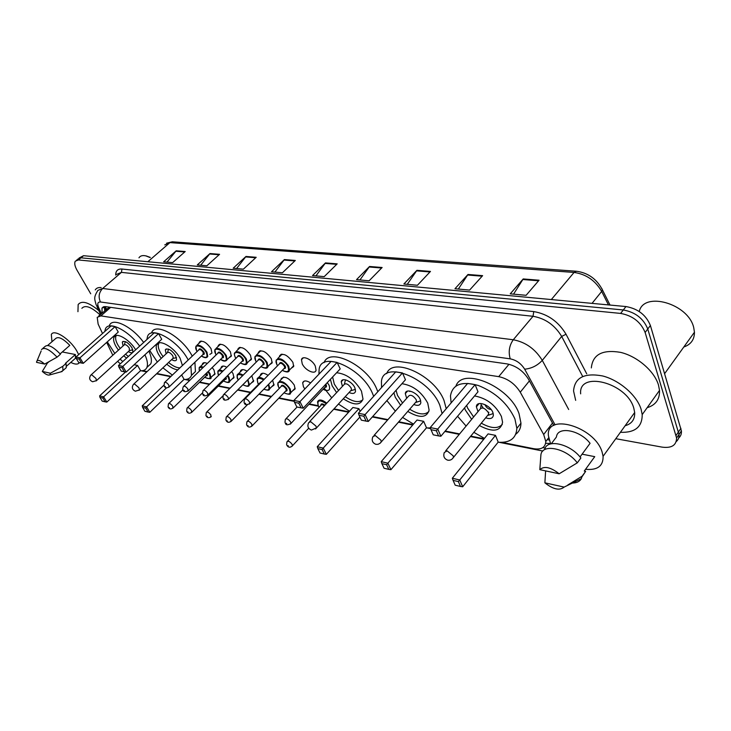 <?xml version="1.0" encoding="UTF-8"?>
<svg xmlns="http://www.w3.org/2000/svg" width="731" height="731" viewBox="0 0 731 731"><rect width="100%" height="100%" fill="white"/><g stroke="black" fill="none" stroke-linecap="round" stroke-linejoin="round"><path stroke-width="1.1" d="M199.097 343.195L199.261 342.327C202.295 339.888 206.224 341.998 211.049 348.65L211.935 353.073L209.834 354.38M218.13 346.421L218.286 345.535C221.42 342.921 225.468 345.041 230.439 351.894L231.288 356.271L229.086 357.697M237.831 349.765L237.986 348.87C241.221 346.055 245.397 348.184 250.514 355.248L251.345 359.57L249.024 361.123M258.253 353.237L258.39 352.342C261.725 349.308 266.038 351.437 271.32 358.72L272.124 362.987L269.693 364.678M279.416 356.847L279.534 355.942C282.988 352.68 287.438 354.809 292.893 362.329L293.679 366.514L291.112 368.36M302.25 363.892L301.483 359.698C302.296 354.928 312.402 359.551 315.289 366.076L316.048 370.16C315.253 375.012 305.165 370.379 302.25 363.892M220.99 368.241L221.137 367.382C221.932 365.674 223.832 365.637 226.848 367.254M231.672 371.54L233.061 373.678L233.911 377.836L231.818 379.197M240.335 371.887L240.462 371.019C241.394 369.054 243.606 369.128 247.105 371.211M251.793 375.771L253.575 381.445L251.382 382.925M260.346 375.67L260.474 374.793C261.552 372.563 264.092 372.746 268.085 375.368M272.626 380.211L273.951 385.182L271.64 386.79M281.088 379.599L281.197 378.722C284.542 375.615 288.909 377.726 294.282 385.073L295.059 389.038L292.628 390.793M202.304 364.714L202.46 363.874C203.127 362.402 204.735 362.274 207.275 363.471M212.228 367.51L214.037 370.133L214.905 374.336L212.904 375.588M304.827 388.983L303.438 386.772L302.671 382.797C303.73 380.294 306.371 380.339 310.611 382.916M106.68 342.41L112.802 355.229M109.275 307.148L98.685 316.02M117.609 361.352L120.332 363.81M502.005 442.365L533.731 448.697C541.388 449.885 545.408 447.482 545.801 441.497L543.672 434.506L520.271 392.2C514.98 383.793 507.798 378.612 498.716 376.639L100.887 315.893L97.205 317.309L98.128 324.08L102.523 333.5M142.572 370.681L147.114 371.586M156.845 373.523L171.017 376.355M186.241 379.389L190.023 380.138M199.718 382.075L209.715 384.067M218.532 385.831L230.128 388.143M238.004 389.714L250.687 392.245M259.176 393.936L271.521 396.394M279.078 397.902L294.063 400.89M309.304 403.932L318.159 405.696M334.003 408.857L348.952 411.836M372.655 416.569L387.942 419.621M398.742 421.769L413.052 424.629M429.892 427.982L430.431 428.092M445.216 431.043L459.625 433.912M470.718 436.124L484.132 438.801M90.726 293.789L77.075 270.315C74.8 266.258 74.197 263.215 75.275 261.195L78.409 259.944L620.61 313.416C632.617 315.628 640.785 321.987 645.135 332.486L676.586 437.979C676.449 445.298 671.634 448.35 662.131 447.134L615.785 438.701M77.833 259.076L80.977 257.815L623.305 309.971C635.294 312.155 643.454 318.497 647.767 328.987L679.008 434.433C679.227 437.458 678.295 439.843 676.221 441.606C678.295 439.843 679.227 437.458 679.008 434.433L647.767 328.987C643.454 318.497 635.294 312.155 623.305 309.971L80.977 257.815L76.527 260.154M553.806 425.479L528.577 379.362C523.332 370.946 516.15 365.792 507.049 363.901L105.657 306.636L101.974 308.08L102.102 313.042M545.664 443.269L550.461 443.543M549.145 439.989L547.227 439.642M104.734 310.739L104.323 306.591M79.094 258.034L83.535 255.695L625.974 306.554C637.962 308.701 646.103 315.015 650.398 325.505L681.411 430.906C681.63 433.922 680.698 436.306 678.633 438.07M430.477 271.42L417.428 285.264L403.877 284.012L416.926 270.324L430.477 271.42M482.624 275.651L469.604 290.088L454.965 288.736L468.004 274.463L482.624 275.651M539.067 280.22L526.11 295.306L510.238 293.844L523.213 278.94L539.067 280.22M295.315 260.464L282.404 272.782L271.493 271.777L284.386 259.578L295.315 260.464M256.197 257.294L243.368 269.172L233.171 268.231L245.972 256.462L256.197 257.294M219.574 254.324L206.846 265.801L197.297 264.914L209.989 253.547L219.574 254.324M185.208 251.537L172.607 262.639L163.634 261.808L176.208 250.815L185.208 251.537M382.13 267.5L369.1 280.795L356.527 279.635L369.548 266.486L382.13 267.5M337.192 263.864L324.208 276.647L312.512 275.569L325.478 262.913L337.192 263.864M315.938 275.879L325.478 262.913M359.944 279.946L369.548 266.486M167.006 262.118L176.208 250.815M200.687 265.234L209.989 253.547M236.579 268.551L245.972 256.462M274.911 272.087L284.386 259.578M513.564 294.145L523.213 278.94M458.337 289.047L468.004 274.463M407.277 284.322L416.926 270.324M51.965 341.733L51.325 334.56C53.701 328.603 69.71 338.727 76.673 350.752L78.692 354.608M79.46 362.613C77.998 364.641 75.101 364.568 70.788 362.412M60.116 353.877L69.811 345.379C62.93 338.352 58.142 336.132 55.455 338.718L47.679 345.434M36.559 362.348L36.55 362C37.208 359.35 39.913 360.045 44.655 364.075L36.559 362.348M41.484 349.546C44.372 346.832 49.562 349.372 57.073 357.157L60.426 354.224C52.934 346.448 47.734 343.926 44.829 346.658L42.727 348.468M44.655 364.075L57.073 357.157M62.29 351.958L75.384 354.535L75.439 358.281L74.197 359.387M75.384 354.535L65.498 363.28L66.073 363.398L66.274 367.647L64.977 368.808M81.872 308.318C85.198 304.681 91.247 306.856 100.019 314.86M77.943 311.689L78.162 304.535C81.762 300.213 88.634 302.223 98.776 310.565M95.249 289.915C96.364 288.069 98.338 287.292 101.161 287.585M138.963 257.787C140.261 255.786 142.554 255.156 145.844 255.887L150.111 257.559M146.364 256.005L150.294 257.403M50.412 373.23L49.745 374.912C48.109 375.579 45.633 374.418 42.297 371.43L50.412 373.23L62.756 366.341L62.967 370.58L60.801 371.887M42.297 371.43L47.396 363.088L48.931 361.744M66.073 363.398L62.756 366.341M144.912 354.782C147.406 360.219 148.064 364.431 146.885 367.437C145.825 369.831 143.696 370.937 140.489 370.754M122.79 361.562L120.085 359.095M114.804 353.411L107.283 341.87M148.886 351.127C151.354 356.554 151.993 360.776 150.796 363.8L147.598 366.779M118.431 350.14L116.156 346.75C113.798 342.611 113.077 339.431 113.981 337.201C115.982 331.627 129.78 339.577 135.646 349.811M125.549 371.96L99.608 395.891L103.638 396.832L106.817 402.077L140.59 370.663L137.574 365.436L134.111 364.76M104.752 331.518L105.438 328.877C108.617 320.553 128.336 330.275 139.667 346.138M126.573 358.099L123.694 355.805M115.105 326.611L111.039 325.962L75.951 357.039L79.962 357.834L115.105 326.611L118.258 332.057L83.288 363.307L79.962 357.834L79.158 359.131L76.289 358.555L78.665 362.448L81.534 363.033L79.158 359.131M109.44 325.341C112.665 316.98 132.384 326.638 143.66 342.483M102.833 398.075L99.955 397.399L102.23 401.136L105.109 401.822L102.833 398.075L103.638 396.832L137.574 365.436M81.534 363.033L83.288 363.307M75.951 357.039L76.289 358.555M105.109 401.822L106.817 402.077M99.608 395.891L99.955 397.399M128.373 356.454L125.476 354.179M120.222 348.513L118.084 345.324C115.8 341.304 115.105 338.215 115.991 336.05L116.348 335.474M128.327 351.584C130.694 353.027 132.229 353.146 132.932 351.94L132 347.81C127.971 342.336 124.745 340.427 122.315 342.062L123.073 345.927M129.36 350.642L129.286 348.047C127.139 345.133 125.412 344.109 124.124 344.986L91.119 374.848M639.26 311.534C643.636 291.011 688.319 303.466 693.719 327.589L694.45 332.221C694.45 339.595 690.905 344.52 683.805 347.006M575.672 400.36L573.552 390.939C574.703 377.58 584.389 372.591 602.609 375.953C619.34 380.166 636.783 395.215 641.096 409.232L642.202 414.614C642.247 426.959 634.983 432.853 620.4 432.304M591.333 367.921C592.667 354.498 602.408 349.317 620.555 352.36C637.194 356.28 654.373 371.046 658.485 385.027L659.517 390.4C659.828 399.318 655.707 405.075 647.145 407.697M550.635 443.918L548.442 435.904C545.353 412.54 594.312 426.228 602.061 451.868L603.084 456.308C603.294 466.067 597.446 470.398 585.558 469.293M580.661 393.854C578.221 370.407 626.732 382.496 633.777 408.062L634.682 412.503C634.983 419.402 631.794 423.816 625.133 425.744M580.03 456.966L590.072 443.315C579.793 429.846 557.461 425.935 556.428 436.983L551.275 443.772M539.816 469.658C544.184 465.748 550.626 467.118 559.151 473.779L539.816 469.658L540.858 455.459C541.296 443.123 566.187 447.82 577.289 462.86L580.862 457.99C570.281 443.644 546.486 438.463 544.659 449.629M559.151 473.779L577.289 462.86M582.086 454.17L594.742 456.656L591.242 461.462M594.742 456.656L584.27 471.066L585.65 471.358L582.022 476.731M564.131 487.093C559.59 490.821 553.175 489.404 544.878 482.825L564.131 487.093L581.309 478.677C579.628 481.628 576.494 483.09 571.907 483.063M585.65 471.358L582.114 476.219L581.309 478.677M582.114 476.219L567.841 484.955M544.878 482.825L545.609 470.892M146.858 339.559L147.516 336.516C151.034 325.332 178.181 340.591 188.095 359.771L188.214 359.981M190.901 366.076L191.467 375.368C190.316 378.32 187.812 379.672 183.974 379.444M172.342 375.094L162.894 367.83M157.357 362.009L149.654 350.405M151.582 332.806C155.155 321.594 182.284 336.763 192.134 355.933L192.244 356.143M194.912 362.238L195.433 371.549L191.568 375.277M161.24 358.382L158.6 354.434C156.388 350.414 155.712 347.243 156.562 344.931C158.6 338.362 174.334 347.216 180.128 358.327L182.43 365.491M163.845 385.237L142.234 405.842L146.611 406.865L149.809 412.302L184.075 379.343L181.626 374.957M177.861 369.84C174.599 369.539 170.899 367.666 166.759 364.193M158.563 333.619L154.131 332.907L118.477 365.5L122.854 366.377L158.563 333.619L161.725 339.275L126.189 372.061L122.854 366.377L121.986 367.72L118.861 367.09L121.245 371.147L124.371 371.777L121.986 367.72M145.752 408.154L142.627 407.423L144.902 411.297L148.037 412.046L145.752 408.154L146.611 406.865L166.54 387.805M124.371 371.777L126.189 372.061M118.477 365.5L118.861 367.09M148.037 412.046L149.809 412.302M142.234 405.842L142.627 407.423M179.927 367.876C176.692 367.876 172.909 366.076 168.578 362.485M163.068 356.682L160.582 352.936C158.435 349.034 157.786 345.964 158.618 343.716L159.139 342.839M171.63 359.606C174.197 361.087 175.842 361.123 176.573 359.734L175.696 355.65C171.41 349.784 167.947 347.837 165.316 349.784L166.129 353.813M172.754 358.546L173.265 358.062L172.799 355.878C170.506 352.753 168.66 351.712 167.262 352.753L133.828 384.003M318.908 374.199L319.136 369.192C321.494 350.487 361.827 367.949 372.381 393.123L373.669 396.321M349.5 411.224L338.426 404.051M331.728 397.856L324.189 388.106M324.061 362.64C329.334 347.061 366.752 364.988 376.529 388.526L377.817 391.725M336.625 392.574L332.148 385.84L330.385 379.343M336.589 372.746C346.649 373.824 354.937 379.956 361.47 391.149L362.996 399.016C360.438 405.641 353.877 405.559 343.305 398.76M358.912 408.675L352.899 407.496L317.245 446.705L323.239 448.103L358.912 408.675L360.155 411.306M337.137 362.402L331.079 361.425L293.917 400.433L299.957 401.639L337.137 362.402L340.198 368.917L303.237 408.181L299.957 401.639L298.815 403.192L294.502 402.324L296.85 406.984L301.154 407.861L298.815 403.192M322.115 449.592L317.83 448.587L320.059 453.01L324.345 454.033L322.115 449.592L323.239 448.103L326.355 454.326L359.88 417.035M301.154 407.861L303.237 408.181M293.917 400.433L294.502 402.324M324.345 454.033L326.355 454.326M317.245 446.705L317.83 448.587M362.814 399.793C358.903 402.982 353.036 401.94 345.224 396.677M338.554 390.509L334.295 384.067L332.623 376.968M349.062 392.501C352.662 394.073 354.827 393.671 355.54 391.295L354.864 387.75C352.141 381.344 341.834 376.876 341.24 381.792L342.419 386.352M350.505 390.939L351.492 389.861L351.136 387.96C348.139 383.885 345.717 382.825 343.872 384.789L309.597 421.668M381.555 387.576L381.436 381.71C382.715 359.689 429.225 377.625 439.843 405.33L442.1 413.582M430.376 427.955L426.401 427.9M413.499 424.108L402.543 417.41M395.38 411.16L386.891 400.597M386.672 373.632C392.629 356.344 434.461 375.25 444 400.451L446.23 408.702M400.606 405.202L395.288 397.262L393.89 392.73M401.931 383.702C412.951 385.383 421.549 391.862 427.745 403.137L429.115 410.128C426.721 417.968 419.594 418.397 407.752 411.434M423.669 421.321L417.017 420.023L381.216 461.645L387.869 463.198L423.669 421.321L426.502 427.79L390.911 469.686L387.869 463.198L386.626 464.752L381.884 463.628L384.067 468.251L388.81 469.384L386.626 464.752M402.47 372.929L395.745 371.851L358.382 413.271L365.089 414.605L402.47 372.929L405.458 379.755L368.305 421.458L365.089 414.605L363.837 416.231L359.04 415.272L361.342 420.151L366.13 421.129L363.837 416.231M366.13 421.129L368.305 421.458M358.382 413.271L359.04 415.272M388.81 469.384L390.911 469.686M381.216 461.645L381.884 463.628M428.859 411.516C424.693 415.345 418.306 414.568 409.68 409.205M402.553 402.991L397.49 395.389L396.056 390.299M413.783 404.499C417.858 406.07 420.215 405.449 420.855 402.635L420.252 399.473C417.502 392.428 405.614 387.832 405.303 393.616L406.674 398.304M415.318 402.744L416.515 401.365L416.186 399.665C412.878 395.197 410.219 394.164 408.218 396.549L373.998 435.475M409.662 391.012L409.817 391.524M451.137 402.909L450.46 395.964C452.471 384.36 461.782 380.869 478.366 385.502C495.618 392.483 507.798 403.613 514.916 418.909L516.854 428.366C516.168 438.399 509.918 443.023 498.103 442.237M484.47 438.39L473.825 432.313M466.113 426.054L457.551 416.268M455.943 386.005C462.568 366.596 509.882 386.562 519.056 413.719L520.965 423.176C520.874 428.028 519.138 431.71 515.748 434.232M471.669 419.311L465.291 409.936L464.569 407.88M474.547 395.928C486.608 398.194 495.563 405.038 501.42 416.469L502.59 422.244C500.516 431.509 492.776 432.606 479.362 425.533M495.481 435.347L488.089 433.903L452.334 478.248L459.744 479.984L495.481 435.347L498.195 442.118L462.686 486.773L459.744 479.984L458.383 481.601L453.092 480.358L455.194 485.192L460.484 486.453L458.383 481.601M475.123 384.643L467.63 383.437L430.239 427.571L437.75 429.07L475.123 384.643L478.001 391.798L440.857 436.261L437.75 429.07L436.361 430.778L431.007 429.709L433.236 434.817L438.582 435.914L436.361 430.778M438.582 435.914L440.857 436.261M430.239 427.571L431.007 429.709M460.484 486.453L462.686 486.773M452.334 478.248L453.092 480.358M502.316 424.409C497.893 428.987 490.885 428.576 481.3 423.158M473.624 416.944L467.538 407.944L466.689 405.339M485.658 417.821C490.3 419.366 492.877 418.47 493.388 415.126L492.868 412.485C490.126 404.682 476.237 400.003 476.384 406.838L478.001 411.635M485.073 404.654L485.283 405.349C486.618 407.852 488.564 409.241 491.122 409.524M487.275 415.838L488.701 414.084L488.418 412.659C484.717 407.752 481.784 406.756 479.627 409.662L445.663 450.853M481.071 404.618L483.246 408.081M488.107 412.001L488.865 412.385M106.562 309.14L105.2 306.581M110.664 307.349L100.887 315.893M508.977 364.276L498.716 376.639M529.408 380.878L520.271 392.2M552.49 423.066L543.672 434.506M115.717 275.112C115.681 270.79 117.773 268.761 121.967 269.035L533.767 311.589C547.583 313.946 558.338 321.494 566.032 334.241L586.746 373.852M78.409 259.944L83.535 255.695M676.084 435.42L680.917 428.339M645.135 332.486L650.398 325.505M620.61 313.416L625.974 306.554M555.076 424.848L524.666 369.192C521.157 363.545 516.342 360.1 510.229 358.848L100.476 301.994C97.689 301.894 97.077 303.749 98.639 307.577L96.181 304.946C94.564 298.787 93.413 297.645 97.872 290.399L102.669 288.48L121.428 272.371L116.549 274.399M100.476 301.994C98.164 296.932 98.895 292.427 102.669 288.48L513.281 339.76C525.58 342.108 535.247 348.979 542.274 360.383L561.673 336.434C554.829 325.131 545.28 318.414 533.018 316.285L121.428 272.371L121.967 269.035M524.666 369.192C531.528 368.543 537.404 365.601 542.274 360.383L568.681 409.497M582.689 376.474L561.673 336.434L566.032 334.241M510.229 358.848C508.228 351.876 509.242 345.507 513.281 339.76L533.018 316.285L533.767 311.589M98.639 307.577L101.435 313.626M542.795 447.637L545.207 448.112M105.721 309.88L104.286 306.746M601.704 288.343L602.463 289.942C596.788 279.032 588.099 272.8 576.412 271.247L574.054 272.444L169.93 242.61L172.315 241.797L576.275 271.238M610.019 305.055L602.463 289.942L601.677 291.422C595.281 280.466 586.079 274.143 574.054 272.444L551.329 299.555M147.854 261.725L169.93 242.61L164.767 244.894M608.43 304.9L601.677 291.422L592.037 303.365M336.699 264.348L325.057 263.398M294.821 260.94L283.966 260.053M255.704 257.751L245.552 256.919M219.09 254.763L209.569 253.986M184.724 251.967L175.796 251.236M381.628 268.012L369.128 266.989M429.974 271.95L416.506 270.854M482.131 276.199L467.575 275.011M538.573 280.795L522.793 279.507M95.907 378.402L91.75 374.848L90.717 375.204C88.871 378.137 89.502 380.321 92.618 381.765L96.492 380.595L95.907 378.402M96.108 380.952L129.789 350.259M138.917 387.722L134.541 384.003L133.353 384.451C131.534 387.503 132.21 389.751 135.39 391.213L139.466 389.897L138.917 387.722M139.009 390.345L173.265 358.062M315.966 426.091L310.702 421.696L308.665 422.682C307.093 426.173 308.007 428.64 311.397 430.075L316.395 427.973L315.966 426.091M315.545 428.978L351.492 389.861M380.878 440.153L375.268 435.512L372.856 436.772C371.439 440.391 372.445 442.904 375.889 444.32L378.091 444.293L380.093 443.26L381.262 441.844L380.878 440.153M380.248 443.123L416.515 401.365M453.156 455.815L447.162 450.899L444.302 452.507C443.059 456.235 444.183 458.794 447.674 460.164C450.223 460.576 452.16 459.598 453.485 457.231L453.156 455.815M452.297 458.867L488.701 414.084M199.417 371.065L199.161 367.748C199.746 366.441 201.144 366.277 203.373 367.245M208.372 371.257L210.025 373.651L210.857 377.589L210.044 378.539M204.698 377.233C209.578 379.764 211.131 378.658 209.358 373.916L207.869 371.75M202.807 367.784C199.654 366.77 198.54 367.848 199.472 371.01M206.663 372.92L207.001 373.468C207.787 375.149 207.503 375.935 206.151 375.807M206.233 375.734L206.151 373.422M168.084 406.911L168.432 403.85C169.473 403.037 170.926 403.859 172.799 406.335L172.808 408.291M169.391 407.66L168.724 407.505L169.391 407.66M218.478 375.469L217.838 371.33C218.532 369.785 220.232 369.703 222.937 371.092M227.798 375.368L229.022 377.26L229.836 381.162L228.967 382.194M223.503 380.915C228.474 383.437 230.082 382.313 228.337 377.534L227.277 375.88M222.398 371.622C218.258 370.023 216.97 371.293 218.523 375.423M225.961 377.178C226.665 378.804 226.336 379.563 225.002 379.444M225.084 379.352L225.404 377.726M186.67 411.133L187.026 408.09C188.105 407.213 189.603 408.044 191.522 410.594L191.495 412.567M188.041 411.937L187.355 411.772L188.041 411.937M237.822 379.225C237.228 378.64 237.008 377.251 237.155 375.04C237.986 373.239 239.996 373.267 243.185 375.122M247.891 379.681L249.472 384.844L248.549 385.977M242.966 384.734C248.019 387.238 249.691 386.087 247.992 381.271L247.361 380.211M242.646 375.661C237.776 373.44 236.214 374.674 237.968 379.362L238.324 379.974M245.835 381.746L244.501 383.199M244.593 383.108L245.123 382.468M205.923 415.51L206.279 412.485C207.394 411.535 208.938 412.375 210.912 414.998L210.848 416.99M207.366 416.359L206.654 416.204L207.366 416.359M240.042 378.256L240.91 377.397M257.805 383.017L257.157 378.886C258.144 376.821 260.474 376.977 264.156 379.352M268.697 384.223L269.821 388.654L268.834 389.888M263.882 389.13C268.524 391.003 270.004 389.678 268.341 385.146L268.149 384.78M263.617 379.892C258.144 377.013 256.261 378.11 257.961 383.172L258.591 384.232M225.879 420.033L226.226 417.035C227.378 416.021 228.967 416.862 231.005 419.567L230.905 421.586M227.387 420.955L226.656 420.782L227.387 420.955M261.552 381.993L260.263 382.532L226.738 416.524M260.172 382.633L262.155 381.372M278.511 386.946L277.881 382.889C281.006 379.983 285.099 381.984 290.161 388.874L290.901 392.593L289.851 393.945M284.012 392.785C289.248 395.252 291.057 394.046 289.43 389.157C285.794 381.5 274.509 379.435 278.675 387.11L279.379 388.298M280.996 386.626C281.81 384.259 283.719 384.926 286.726 388.645C287.457 390.372 287.091 391.195 285.629 391.112M285.72 391.021L286.296 390.418L285.995 388.919C283.975 386.16 282.34 385.365 281.088 386.535L247.462 421.202M246.566 424.711L246.923 421.76C248.101 420.663 249.746 421.513 251.857 424.3L251.711 426.337M248.156 425.716L247.389 425.543L248.156 425.716M318.131 405.595L317.546 401.785C318.908 399.035 321.987 399.491 326.794 403.165M326.264 403.74C319.575 399.364 316.925 400.04 318.314 405.787L319.182 407.249M286.607 444.676L286.945 441.844C288.188 440.629 289.915 441.478 292.126 444.393L292.455 445.782L291.907 446.422M288.325 445.828L287.521 445.636L288.325 445.828M324.4 405.742C322.563 404.435 321.402 404.316 320.918 405.376L287.548 441.204M320.827 405.477C320.854 403.448 322.216 403.348 324.93 405.175M196.602 350.716L195.89 346.229C198.722 343.963 202.405 345.955 206.946 352.196L207.787 356.344C206.782 358.227 204.643 358.126 201.391 356.034M201.445 355.988C206.48 358.601 208.088 357.432 206.261 352.47C202.45 345.023 192.463 343.387 196.74 350.834L197.132 351.501M198.668 350.039C199.38 347.947 201.116 348.614 203.867 352.059C204.68 353.822 204.378 354.645 202.971 354.517M203.063 354.425L203.181 352.324C201.363 349.829 199.892 349.034 198.759 349.948L164.831 382.24M164.046 385.776L164.411 382.651C165.48 381.792 166.96 382.633 168.852 385.155L168.852 387.211M164.694 386.37L165.37 386.516L164.694 386.37M215.599 353.959L214.905 349.519C217.829 347.079 221.63 349.071 226.299 355.504L227.122 359.615L226.199 360.694M220.598 359.378C225.724 361.982 227.396 360.785 225.605 355.778C221.804 348.221 211.469 346.531 215.746 354.087L216.193 354.855M217.765 353.338C218.523 351.163 220.305 351.83 223.119 355.357C223.924 357.13 223.604 357.962 222.16 357.852M222.261 357.761L222.425 355.631C220.552 353.055 219.035 352.26 217.865 353.237L183.801 386.151M182.969 389.714C182.503 389.477 182.631 388.444 183.335 386.598C184.44 385.676 185.966 386.516 187.913 389.12L187.876 391.204M183.664 390.354L184.367 390.509L183.664 390.354M235.263 357.322C234.313 354.992 234.084 353.521 234.596 352.927C237.612 350.304 241.532 352.305 246.347 358.93L247.142 362.987L246.164 364.175M240.426 362.896C245.653 365.482 247.389 364.257 245.634 359.213C241.86 351.529 231.142 349.774 235.419 357.459L235.93 358.345M237.548 356.755C238.343 354.489 240.179 355.165 243.067 358.775C243.852 360.566 243.514 361.406 242.043 361.306M242.144 361.205L242.674 360.685L242.354 359.049C240.426 356.399 238.854 355.595 237.648 356.655L203.456 390.208M202.588 393.79L202.953 390.701C204.095 389.705 205.667 390.555 207.677 393.232L207.595 395.343M203.328 394.493L204.05 394.639L203.328 394.493M255.649 360.803L255 356.463C258.116 353.64 262.155 355.65 267.126 362.485L267.902 366.478C267.601 368.726 265.28 368.762 260.93 366.596M260.985 366.542C266.303 369.109 268.103 367.848 266.395 362.768C262.639 354.964 251.537 353.146 255.813 360.959L256.389 361.955M258.052 360.301C258.875 357.943 260.766 358.61 263.736 362.311C264.503 364.12 264.147 364.97 262.639 364.888M262.74 364.778L263.315 364.202L263.005 362.594C261.013 359.862 259.395 359.058 258.153 360.191L223.841 394.411M222.937 398.011L223.293 394.95C224.481 393.881 226.107 394.731 228.173 397.5L228.547 399.099L228.045 399.629M223.723 398.779L224.472 398.934L223.723 398.779M276.775 364.413L276.144 360.145C279.37 357.103 283.546 359.113 288.681 366.167L289.43 370.096C289.092 372.463 286.698 372.563 282.248 370.389M282.303 370.325C287.722 372.874 289.595 371.586 287.932 366.459C284.204 358.519 272.681 356.637 276.948 364.577L277.606 365.71M279.306 363.983C280.174 361.516 282.12 362.183 285.172 365.984C285.931 367.803 285.538 368.671 284.003 368.598M284.103 368.488L284.734 367.848L284.423 366.277C282.367 363.453 280.695 362.649 279.416 363.874L244.995 398.779M244.044 402.388L244.41 399.373C245.634 398.221 247.316 399.071 249.445 401.931L249.81 403.503L249.271 404.088M244.885 403.22L245.671 403.384L244.885 403.22M323.157 389.203C328.667 391.661 330.64 390.354 329.087 385.283L327.314 382.605M325.834 384.177L326.154 384.753C326.876 386.553 326.455 387.421 324.884 387.357M324.993 387.247L325.679 386.516L325.258 384.789M284.98 422.317L285.328 419.43C286.607 418.141 288.37 418.991 290.627 421.988L290.956 423.45L290.371 424.126M285.912 423.286L286.735 423.468L285.912 423.286M199.261 342.327L200.468 341.176M218.286 345.535L219.592 344.283M237.986 348.87L239.393 347.49M258.39 352.342L259.916 350.825M279.534 355.942L281.188 354.279M301.483 359.698L303.264 357.861M221.137 367.382L222.361 366.185M240.462 371.019L241.787 369.712M202.46 363.874L203.593 362.777M302.671 382.797L304.324 381.07M548.652 437.778L545.801 441.497M676.586 437.979L681.411 430.906M96.894 306.49L100.549 314.394M141.174 370.781L146.776 371.896M156.507 373.843L170.679 376.675M184.696 379.471L189.676 380.467M199.38 382.404L209.368 384.405M218.194 386.169L229.781 388.481M237.666 390.062L250.34 392.593M258.829 394.292L271.174 396.759M278.73 398.267L294.2 401.356M308.957 404.307L318.442 406.198M333.647 409.241L348.596 412.229M372.307 416.962L387.585 420.014M398.395 422.18L412.704 425.031M427.443 427.982L430.614 428.613M444.859 431.464L459.278 434.342M470.362 436.553L483.785 439.24M499.246 442.328L542.85 451.045M103.464 306.782L101.974 308.08M166.604 243.167L172.315 241.797M37.098 360.685L41.155 350.981M66.576 366.14L75.439 358.281M146.767 256.088L145.844 255.887M49.745 374.912L62.135 371.522M62.967 370.58L66.274 367.647M146.885 367.437L150.796 363.8M113.981 337.201L115.736 335.63M122.315 342.062L123.1 341.359M129.469 350.597L132.878 349.793M124.307 344.73L125.385 341.633M664.671 373.587L694.45 332.221M642.202 414.614L659.517 390.4M603.084 456.308L634.682 412.503M191.467 375.368L195.433 371.549M156.562 344.931L158.691 342.967M165.316 349.784L166.266 348.906M172.918 358.473L176.527 357.587M167.509 352.415L168.587 349.116M341.24 381.792L343.086 379.818M351.035 390.674L355.44 389.349M344.465 383.894L345.471 379.837M405.303 393.616L407.532 391.094M416.04 402.361L420.718 400.853M516.854 428.366L520.965 423.176M476.384 406.838L479.052 403.613M488.235 415.299L493.215 413.563M480.569 408.108L481.181 404.873M206.316 375.652L173.183 407.907C170.999 409.424 169.364 409.223 168.285 407.286M168.834 403.466L182.978 389.769M200.221 366.724L204.452 362.649M204.653 377.269C209.623 379.106 211.698 379.206 210.857 377.589L215.042 373.495M225.166 379.279L191.897 412.147C189.694 413.737 188.022 413.536 186.889 411.553M187.456 407.67L202.368 393.013M218.98 370.206L223.229 366.057M223.458 380.961C227.569 382.953 229.698 383.017 229.836 381.162L234.039 376.986M206.745 412.019L222.8 396.001M238.388 373.815L242.655 369.584M242.92 384.78C250.121 388.06 248.704 385.027 249.472 384.844L253.703 380.586M206.16 415.957C207.366 418.013 209.075 418.205 211.286 416.533M237.867 379.316L238.269 380.019M258.491 377.543L262.767 373.23M263.827 389.194C270.799 391.588 268.862 388.938 269.821 388.654L274.061 384.314M226.135 420.535C227.396 422.655 229.141 422.838 231.371 421.074L247.334 404.8M257.86 383.126L258.546 384.278M285.803 390.93L252.204 425.789C249.975 427.635 248.184 427.471 246.84 425.268M279.315 381.418L283.61 377.013M283.957 392.839C292.765 396.129 289.586 392.675 290.901 392.593L295.15 388.161M278.566 387.065L279.324 388.344M286.917 445.343C288.443 447.655 290.289 447.801 292.455 445.782L308.701 428.229M318.195 405.732L319.127 407.304M197.087 351.538L196.648 350.798M203.145 354.352L169.254 386.809C166.732 388.353 165.069 388.143 164.247 386.16M197.014 345.169L201.354 341.057M231.435 355.403L227.122 359.615C225.76 361.635 223.567 361.571 220.543 359.433M216.148 354.9L215.645 354.051M222.343 357.678L188.306 390.765C185.281 392.127 183.572 391.926 183.189 390.135M216.129 348.349L220.479 344.155M251.482 358.693L247.142 362.987C246.85 365.125 244.593 365.107 240.38 362.951M235.885 358.391L235.318 357.422M242.217 361.132L208.052 394.859C204.991 396.321 203.255 396.129 202.825 394.256M235.912 351.638L240.289 347.362M256.343 362L255.704 360.913M262.822 364.696L228.547 399.099C225.431 400.67 223.649 400.478 223.193 398.532M267.902 366.478L272.252 362.101M256.426 355.047L260.812 350.688M277.552 365.756L276.839 364.531M284.185 368.406L249.81 403.503C246.612 405.175 244.784 404.992 244.328 402.964M289.43 370.096L293.789 365.619M277.689 358.592L282.093 354.142M325.724 390.455L323.102 389.267M325.076 387.165L290.956 423.45C287.694 425.332 285.803 425.177 285.291 422.993M285.976 418.744L297.069 407.03"/></g></svg>
